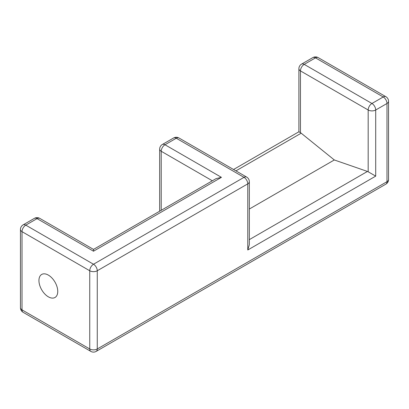 <?xml version="1.0" encoding="UTF-8"?>
<svg xmlns="http://www.w3.org/2000/svg" width="409" height="409" viewBox="0 0 409 409"><rect width="100%" height="100%" fill="white"/><g stroke="black" fill="none" stroke-linecap="round" stroke-linejoin="round"><path stroke-width="0.61" d="M96.161 351.397A5.322 3.073 -120 0 0 97.265 348.964A5.322 3.073 180 0 1 89.74 348.964L89.74 270.758A5.322 3.073 180 0 0 97.265 270.758A5.322 3.073 60 0 0 93.503 264.24A5.322 3.073 120 0 0 89.74 270.758L22.009 231.652A5.322 3.073 0 0 1 20.45 229.48L20.45 307.691A5.322 3.073 0 0 0 22.009 309.864L89.74 348.964A5.322 3.073 -60 0 0 90.839 351.397A5.322 5.322 0 0 0 96.161 351.397L385.891 184.127A5.322 3.073 -120 0 0 386.991 181.688A5.322 3.073 0 0 0 388.55 179.52L388.55 101.309A5.322 3.073 180 0 1 386.991 103.482L375.702 110.001L375.702 176.131L368.177 171.785A5.322 3.073 -120 0 0 367.44 171.443L249.332 239.633M375.702 176.131L247.772 249.991L249.332 244.746L249.332 181.688A5.322 3.073 180 0 1 247.772 183.861A5.322 3.073 -120 0 0 244.009 177.342L93.503 264.24L25.772 225.139A5.322 3.073 120 0 0 22.009 231.652L22.009 309.864A5.322 3.073 -60 0 0 23.108 312.297L90.839 351.397M318.161 57.603A5.322 5.322 0 0 0 312.839 57.603A5.322 3.073 60 0 1 315.497 57.863A5.322 3.073 120 0 1 318.161 57.603L385.891 96.703A5.322 3.073 120 0 0 383.228 96.969L371.939 103.482A5.322 3.073 -60 0 0 368.177 110.001A5.322 3.073 0 0 0 375.702 110.001A5.322 3.073 60 0 0 371.939 103.482L304.214 64.382A5.322 3.073 -120 0 0 301.551 64.116A5.322 5.322 0 0 0 298.892 68.727A5.322 3.073 0 0 0 300.451 70.9L300.451 132.68A5.322 3.073 60 0 1 301.188 133.191L334.311 159.965L367.44 171.443M368.177 171.785L368.177 110.001L300.451 70.9A5.322 3.073 120 0 1 304.214 64.382L315.497 57.863L383.228 96.969A5.322 3.073 60 0 1 386.991 103.482L386.991 181.688L97.265 348.964L97.265 270.758L247.772 183.861L247.772 249.991M221.433 177.342L216.11 178.615L93.503 249.408L93.503 251.208L221.433 177.342L164.991 144.76A5.322 3.073 120 0 0 161.228 151.274L212.348 180.788M249.332 181.688A5.322 5.322 0 0 0 246.668 177.082L178.943 137.976A5.322 5.322 0 0 0 173.62 137.976A5.322 3.073 60 0 1 176.279 138.242L164.991 144.76A5.322 3.073 -120 0 0 162.332 144.495A5.322 5.322 0 0 0 159.668 149.106A5.322 3.073 0 0 0 161.228 151.274L161.228 210.303M298.892 68.727L298.892 131.78L300.451 132.68M246.668 177.082A5.322 3.073 120 0 0 244.009 177.342L176.279 138.242A5.322 3.073 120 0 1 178.943 137.976M334.311 159.965L249.332 209.03M48.349 296.827A13.303 7.679 60 0 1 39.658 285.104A13.303 7.679 60 0 1 41.698 274.444A13.303 7.679 60 0 1 55 282.123A13.303 7.679 60 0 1 55 297.486A13.303 7.679 60 0 1 48.349 296.827M93.503 249.408L39.719 218.355A5.322 3.073 120 0 0 37.061 218.621A5.322 3.073 -120 0 0 34.397 218.355L23.108 224.873A5.322 3.073 60 0 1 25.772 225.139L37.061 218.621L93.503 251.208M235.916 170.875L301.188 133.191M385.891 184.127A5.322 5.322 0 0 0 388.55 179.52M159.668 149.106L159.668 211.202M312.839 57.603L301.551 64.116M233.549 169.505L298.892 131.78M173.62 137.976L162.332 144.495M388.55 101.309A5.322 5.322 0 0 0 385.891 96.703M20.45 307.691A5.322 5.322 0 0 0 23.108 312.297M23.108 224.873A5.322 5.322 0 0 0 20.45 229.48M39.719 218.355A5.322 5.322 0 0 0 34.397 218.355"/></g></svg>
